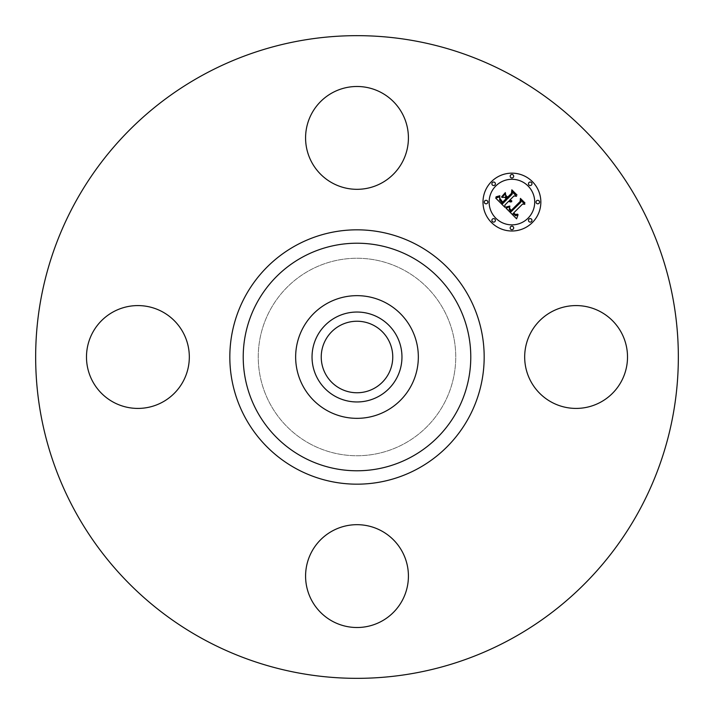 <?xml version="1.0" encoding="UTF-8"?>
<svg xmlns="http://www.w3.org/2000/svg" width="714" height="714" viewBox="0 0 714 714"><rect width="100%" height="100%" fill="white"/><g stroke="black" fill="none" stroke-linecap="round" stroke-linejoin="round"><path stroke-width="0.54" stroke-dasharray="3.57 2.68" d="M530.975 332.349A51.417 51.417 0 0 1 600.751 311.875A51.417 51.417 0 0 1 621.216 381.651A51.417 51.417 0 0 1 551.449 402.125A51.417 51.417 0 0 1 530.975 332.349M202.937 639.003A321.345 321.345 0 0 1 74.997 202.937A321.345 321.345 0 0 1 511.063 74.997A321.345 321.345 0 0 1 639.003 511.063A321.345 321.345 0 0 1 202.937 639.003M386.408 303.164A61.35 61.35 0 0 1 410.836 386.408A61.35 61.35 0 0 1 327.592 410.836A61.35 61.35 0 0 1 303.164 327.592A61.35 61.35 0 0 1 386.408 303.164M374.145 325.62A35.754 35.754 0 0 1 388.38 374.145A35.754 35.754 0 0 1 339.855 388.38A35.754 35.754 0 0 1 325.62 339.855A35.754 35.754 0 0 1 374.145 325.62M309.662 443.653A98.737 98.737 0 0 1 270.347 309.662A98.737 98.737 0 0 1 404.338 270.347A98.737 98.737 0 0 1 443.653 404.338A98.737 98.737 0 0 1 309.662 443.653A98.737 98.737 0 0 1 270.347 309.662A98.737 98.737 0 0 1 404.338 270.347A98.737 98.737 0 0 1 443.653 404.338A98.737 98.737 0 0 1 309.662 443.653M381.651 530.975A51.417 51.417 0 0 1 402.125 600.751A51.417 51.417 0 0 1 332.349 621.216A51.417 51.417 0 0 1 311.875 551.449A51.417 51.417 0 0 1 381.651 530.975M183.025 381.651A51.417 51.417 0 0 1 113.249 402.125A51.417 51.417 0 0 1 92.784 332.349A51.417 51.417 0 0 1 162.551 311.875A51.417 51.417 0 0 1 183.025 381.651M332.349 183.025A51.417 51.417 0 0 1 311.875 113.249A51.417 51.417 0 0 1 381.651 92.784A51.417 51.417 0 0 1 402.125 162.551A51.417 51.417 0 0 1 332.349 183.025M504.923 205.007L504.976 207.363L495.703 198.09L499.854 196.868L499.577 200L502.727 203.624L506.913 199.447L506.369 198.903L502.674 202.589L500.318 200.134L499.871 197.965L500.425 199.759L502.692 202.124L506.146 198.679L504.789 197.323L501.853 197.412L505.592 193.664L505.61 196.645L507.663 198.697L512.161 194.19L512.179 191.887L516.57 196.27L513.955 195.975L510.108 199.822L511.813 200.866L509.867 200.063L509.448 200.482L511.733 201.732L510.198 201.991L508.698 201.232L504.923 205.007M516.597 218.805L505.798 208.185L509.805 206.774L509.153 209.363L511.037 211.817L520.836 202.232L520.756 200.206L524.835 204.293L522.541 204.088L513.652 212.977L515.481 214.468L517.686 214.164L515.74 214.887L513.518 213.308L512.982 213.647L515.722 215.744L518.069 214.735L516.597 218.805M501.612 196.805L505.369 192.584L501.612 196.805M505.905 207.408L509.858 206.06L505.905 207.408M495.578 197.171L499.916 195.734L498.434 196.743L495.578 197.171M509.546 208.176L511.153 210.469L520.149 201.491L520.408 198.394L524.969 202.954L520.658 199.126L520.488 201.687L511.17 211.005L509.644 209.264L509.546 208.176M505.833 195.841L507.645 197.171L511.465 193.351L511.84 189.826L517.016 195.002L512.099 190.567L511.795 193.467L507.627 197.644L505.833 195.841M491.473 181.624A28.917 28.917 0 0 0 491.473 222.527A28.917 28.917 0 0 0 532.376 222.527A28.917 28.917 0 0 0 532.376 181.624A28.917 28.917 0 0 0 491.473 181.624M528.039 218.189A22.786 22.786 0 0 0 528.039 185.961A22.786 22.786 0 0 0 495.811 185.961A22.786 22.786 0 0 0 495.811 218.189A22.786 22.786 0 0 0 528.039 218.189M494.882 221.599A1.749 1.749 0 0 0 494.882 219.118A1.749 1.749 0 0 0 492.401 219.118A1.749 1.749 0 0 0 492.401 221.599A1.749 1.749 0 0 0 494.882 221.599M494.882 185.033A1.749 1.749 0 0 0 494.882 182.552A1.749 1.749 0 0 0 492.401 182.552A1.749 1.749 0 0 0 492.401 185.033A1.749 1.749 0 0 0 494.882 185.033M487.314 203.311A1.749 1.749 0 0 0 487.314 200.83A1.749 1.749 0 0 0 484.833 200.83A1.749 1.749 0 0 0 484.833 203.311A1.749 1.749 0 0 0 487.314 203.311M531.448 185.033A1.749 1.749 0 0 0 531.448 182.552A1.749 1.749 0 0 0 528.967 182.552A1.749 1.749 0 0 0 528.967 185.033A1.749 1.749 0 0 0 531.448 185.033M513.17 177.456A1.749 1.749 0 0 0 513.17 174.984A1.749 1.749 0 0 0 510.689 174.984A1.749 1.749 0 0 0 510.689 177.456A1.749 1.749 0 0 0 513.17 177.456M528.967 219.118A1.749 1.749 0 0 0 528.967 221.599A1.749 1.749 0 0 0 531.448 221.599A1.749 1.749 0 0 0 531.448 219.118A1.749 1.749 0 0 0 528.967 219.118M510.689 226.686A1.749 1.749 0 0 0 510.689 229.167A1.749 1.749 0 0 0 513.17 229.167A1.749 1.749 0 0 0 513.17 226.686A1.749 1.749 0 0 0 510.689 226.686M536.544 200.83A1.749 1.749 0 0 0 536.544 203.311A1.749 1.749 0 0 0 539.016 203.311A1.749 1.749 0 0 0 539.016 200.83A1.749 1.749 0 0 0 536.544 200.83"/><path stroke-width="1.07" d="M530.975 332.349A51.417 51.417 0 0 1 600.751 311.875A51.417 51.417 0 0 1 621.216 381.651A51.417 51.417 0 0 1 551.449 402.125A51.417 51.417 0 0 1 530.975 332.349M202.937 639.003A321.345 321.345 0 0 1 74.997 202.937A321.345 321.345 0 0 1 511.063 74.997A321.345 321.345 0 0 1 639.003 511.063A321.345 321.345 0 0 1 202.937 639.003M386.408 303.164A61.35 61.35 0 0 1 386.408 410.836A61.35 61.35 0 0 1 295.65 357A61.35 61.35 0 0 1 386.408 303.164M378.554 396.457A44.955 44.955 0 0 1 317.543 378.554A44.955 44.955 0 0 1 335.446 317.543A44.955 44.955 0 0 1 396.457 335.446A44.955 44.955 0 0 1 378.554 396.457M374.145 325.62A35.754 35.754 0 0 1 388.38 374.145A35.754 35.754 0 0 1 339.855 388.38A35.754 35.754 0 0 1 325.62 339.855A35.754 35.754 0 0 1 374.145 325.62M332.349 183.025A51.417 51.417 0 0 1 311.875 113.249A51.417 51.417 0 0 1 381.651 92.784A51.417 51.417 0 0 1 402.125 162.551A51.417 51.417 0 0 1 332.349 183.025M183.025 381.651A51.417 51.417 0 0 1 113.249 402.125A51.417 51.417 0 0 1 92.784 332.349A51.417 51.417 0 0 1 162.551 311.875A51.417 51.417 0 0 1 183.025 381.651M381.651 530.975A51.417 51.417 0 0 1 402.125 600.751A51.417 51.417 0 0 1 332.349 621.216A51.417 51.417 0 0 1 311.875 551.449A51.417 51.417 0 0 1 381.651 530.975M491.473 181.624A28.917 28.917 0 0 1 532.376 181.624A28.917 28.917 0 0 1 532.376 222.527A28.917 28.917 0 0 1 491.473 222.527A28.917 28.917 0 0 1 491.473 181.624M495.811 185.961A22.786 22.786 0 0 1 528.039 185.961A22.786 22.786 0 0 1 528.039 218.189A22.786 22.786 0 0 1 495.811 218.189A22.786 22.786 0 0 1 495.811 185.961M505.994 208.122L509.805 206.774L509.153 209.363L511.037 211.817L520.836 202.232L520.756 200.206L524.835 204.293L522.541 204.088L513.652 212.977L515.481 214.468L517.686 214.164L515.74 214.887L513.518 213.308L512.982 213.647L515.722 215.744L518.069 214.735L516.597 218.805L505.994 208.122M506.092 207.015L509.858 206.06L506.092 207.015M509.635 208.274L511.153 210.469L520.149 201.491L520.408 198.394L524.969 202.954L520.658 199.126L520.488 201.687L511.17 211.005L509.644 209.264L509.635 208.274M495.703 198.09L499.854 196.868L499.577 200L502.727 203.624L506.913 199.447L506.369 198.903L502.674 202.589L500.318 200.134L499.791 198.242L502.692 202.124L506.146 198.679L504.789 197.323L501.853 197.412L505.592 193.664L505.61 196.645L507.663 198.697L512.161 194.19L512.179 191.887L516.57 196.27L513.955 195.975L510.108 199.822L511.813 200.866L509.867 200.063L509.448 200.482L511.733 201.732L510.198 201.991L508.698 201.232L504.923 205.007L504.976 207.363L495.703 198.09M496.114 196.814L499.916 195.734L498.434 196.743L496.114 196.814M505.369 192.584L501.612 196.805L505.369 192.584M507.645 197.171L511.465 193.351L511.84 189.826L517.016 195.002L512.099 190.567L511.795 193.467L507.627 197.644L505.815 195.341L507.645 197.171M492.401 219.118A1.749 1.749 0 0 1 494.882 219.118A1.749 1.749 0 0 1 494.882 221.599A1.749 1.749 0 0 1 492.401 221.599A1.749 1.749 0 0 1 492.401 219.118M492.401 182.552A1.749 1.749 0 0 1 494.882 182.552A1.749 1.749 0 0 1 494.882 185.033A1.749 1.749 0 0 1 492.401 185.033A1.749 1.749 0 0 1 492.401 182.552M484.833 200.83A1.749 1.749 0 0 1 487.314 200.83A1.749 1.749 0 0 1 487.314 203.311A1.749 1.749 0 0 1 484.833 203.311A1.749 1.749 0 0 1 484.833 200.83M528.967 182.552A1.749 1.749 0 0 1 531.448 182.552A1.749 1.749 0 0 1 531.448 185.033A1.749 1.749 0 0 1 528.967 185.033A1.749 1.749 0 0 1 528.967 182.552M510.689 174.984A1.749 1.749 0 0 1 513.17 174.984A1.749 1.749 0 0 1 513.17 177.456A1.749 1.749 0 0 1 510.689 177.456A1.749 1.749 0 0 1 510.689 174.984M531.448 221.599A1.749 1.749 0 0 1 528.967 221.599A1.749 1.749 0 0 1 528.967 219.118A1.749 1.749 0 0 1 531.448 219.118A1.749 1.749 0 0 1 531.448 221.599M513.17 229.167A1.749 1.749 0 0 1 510.689 229.167A1.749 1.749 0 0 1 510.689 226.686A1.749 1.749 0 0 1 513.17 226.686A1.749 1.749 0 0 1 513.17 229.167M539.016 203.311A1.749 1.749 0 0 1 536.544 203.311A1.749 1.749 0 0 1 536.544 200.83A1.749 1.749 0 0 1 539.016 200.83A1.749 1.749 0 0 1 539.016 203.311M411.55 257.147A113.785 113.785 0 0 1 456.853 411.55A113.785 113.785 0 0 1 302.45 456.853A113.785 113.785 0 0 1 257.147 302.45A113.785 113.785 0 0 1 411.55 257.147M417.967 245.393A127.172 127.172 0 0 1 468.607 417.967A127.172 127.172 0 0 1 296.033 468.607A127.172 127.172 0 0 1 245.393 296.033A127.172 127.172 0 0 1 417.967 245.393"/></g></svg>
